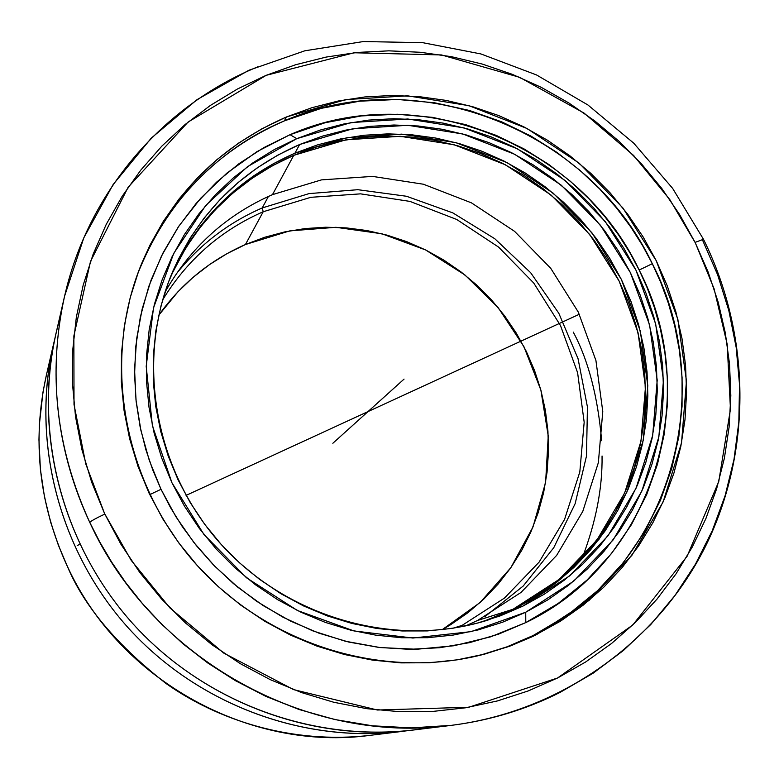 <?xml version="1.0" encoding="UTF-8"?>
<svg xmlns="http://www.w3.org/2000/svg" width="779" height="779" viewBox="0 0 779 779"><rect width="100%" height="100%" fill="white"/><g stroke="black" fill="none" stroke-linecap="round" stroke-linejoin="round"><path stroke-width="1.17" d="M573.276 332.097C588.359 360.297 597.814 396.492 601.651 440.71M602.05 455.997C602.547 487.829 596.023 521.599 582.507 557.297M67.257 566.06L67.179 566.021C119.265 680.32 249.27 751.949 370.385 735.308C291.044 744.714 216.533 719.406 165.888 683.397C116.538 644.798 83.635 605.643 67.189 565.934C119.314 680.32 249.436 751.949 370.385 735.308L401.555 731.481C302.739 743.546 197.311 704.255 128.126 627.738C59.214 550.987 31.072 442.053 53.332 345.029L54.696 339.371C30.108 437.769 57.821 549.468 128.126 627.738C198.674 705.784 306.907 744.948 407.32 730.712M695.092 242.386L703.476 239.28L695.092 242.386L679.668 214.653L661.77 188.43L641.536 163.941L619.169 141.398L594.844 120.988L568.767 102.906L541.162 87.297L512.261 74.317L482.318 64.082L451.586 56.711L420.329 52.271L388.818 50.839L357.337 52.436L326.177 57.071L295.621 64.745L265.96 75.407L237.468 88.991L210.437 105.399L185.129 124.504L161.818 146.15L140.756 170.153L122.157 196.298L106.236 224.362L93.188 254.071L83.178 285.153L76.323 317.287L72.729 350.161L72.457 383.434L75.534 416.765L81.961 449.804L91.669 482.201L104.59 513.604L131.203 560.354L169.997 607.99L223.758 653.094L293.576 689.619L377.396 710.02L468.792 707.254L557.53 678.012L632.772 625.001L687.146 556.206L718.774 481.5L730.459 409.16L727.187 344.221L714.09 288.766L695.316 242.834L669.872 199.677L633.658 155.518L584.046 113.072L519.661 77.335L441.459 54.939L354.124 52.768L266.184 75.32L188.012 122.118L128.155 187.223L90.491 261.462L73.869 335.963L74.015 404.505L85.778 463.972L104.59 513.604L120.862 544.131L139.821 572.526L161.496 598.944L185.655 623.112L212.034 644.769L240.36 663.689L270.303 679.678L301.561 692.58L333.792 702.269L366.636 708.656L399.773 711.714L432.832 711.422L465.482 707.809L497.392 700.944L528.25 690.924L557.754 677.896L585.623 662.004L611.603 643.435L635.46 622.402L656.989 599.139L676.016 573.88L692.375 546.887L705.949 518.434L716.631 488.803L724.373 458.256L729.105 427.096L730.829 395.605L729.534 364.056L725.278 332.74L718.102 301.921L708.072 271.861L695.092 242.386M702.259 239.445L717.595 274.695L728.823 310.548L736.174 347.356L739.534 384.69L738.823 422.14L734.022 459.25L725.142 495.59L712.249 530.713L695.452 564.181L674.906 595.565L650.825 624.456L623.463 650.455L593.121 673.202L560.159 692.356C526.156 709.494 489.874 720.487 451.323 725.356L411.536 727.878L372.44 725.804L334.775 719.514L299.107 709.513L265.882 696.368L235.404 680.661L207.808 663.007L183.153 643.931L161.36 623.93L142.314 603.423L125.838 582.76L111.738 562.224L99.78 542.038L89.751 522.378C91.172 520.908 96.187 518.142 104.824 514.082C96.187 518.142 91.172 520.908 89.751 522.378C55.991 448.353 47.597 372.946 64.589 296.166C88.241 191.838 163.113 105.516 257.859 66.799M525.786 622.596L490.663 636.832L453.923 645.752L416.716 649.258L380.171 647.573L345.243 641.205L312.7 630.834L283.05 617.25L256.593 601.242L233.398 583.568L213.407 564.872L196.444 545.709L182.247 526.516L170.533 507.635L161.019 489.3L149.753 494.626L161.019 489.3L175.966 516.808L193.922 542.544L214.644 566.129L237.848 587.259L263.224 605.634L290.401 621.019L319.02 633.2L348.68 642.042L378.974 647.437L409.491 649.326L439.823 647.709L469.571 642.646L498.346 634.233L525.786 622.596L525.728 612.226L471.188 631.623L412.909 638.04L353.929 630.932L297.422 610.502L246.456 577.745L203.855 534.365L171.935 482.737L152.392 425.685L146.199 366.315L153.512 307.841L173.775 253.321L205.705 205.5L247.469 166.687L296.799 138.652L290.022 134.699L263.779 147.65L239.153 163.551L216.484 182.247L196.074 203.514L178.196 227.117L163.103 252.776L151.038 280.177L142.167 308.971L136.646 338.797L134.563 369.256L135.984 399.948L140.911 430.456L149.286 460.379L161.019 489.3L152.908 470.35L145.8 449.454L140.074 426.551L136.169 401.672L134.563 374.903L135.78 346.48L140.376 316.78L148.828 286.331L161.565 255.833L178.839 226.153L200.7 198.246L226.893 173.113L256.924 151.671L290.022 134.699L296.799 138.652L274.442 149.5L253.272 162.568L233.486 177.729L215.306 194.877L198.908 213.845L184.467 234.469L172.149 256.554L162.09 279.904L154.408 304.287L149.208 329.468L146.549 355.195L146.471 381.204L149.003 407.222L154.115 433.007L161.789 458.266L171.935 482.737L184.457 506.165L199.239 528.308L216.124 548.932L234.927 567.813L255.454 584.756L277.499 599.587L300.821 612.158L325.174 622.343L350.297 630.045L375.926 635.187L401.808 637.748L427.661 637.699L453.232 635.07L478.267 629.89L502.513 622.246L525.728 612.226L547.705 599.947L568.232 585.555L587.123 569.196L604.212 551.055L619.344 531.307L632.402 510.157L643.269 487.829L651.877 464.518L658.138 440.466L662.043 415.889L663.542 391.019L662.656 366.081L659.394 341.299L653.815 316.887L645.957 293.079L635.907 270.07L623.755 248.063L609.626 227.254L593.637 207.827L575.934 189.949L556.664 173.785L536.01 159.471L514.13 147.143L491.237 136.919L467.527 128.886L443.202 123.14L418.479 119.732L393.59 118.71L368.74 120.093L344.172 123.9L320.12 130.093L296.799 138.652L351.154 122.566L407.816 118.992L464.089 127.922L517.324 148.779L565.106 180.494L605.244 221.557L635.907 270.07L655.645 323.811L663.455 380.327L658.849 436.98L641.857 491.082L613.112 539.954L573.802 581.076L525.728 612.226L525.786 622.596C654.078 561.649 703.807 394.349 639.179 270.04L647.193 287.811L654.379 307.462L660.407 329.05L664.886 352.624L667.35 378.136L667.311 405.44L664.205 434.263L657.495 464.177L646.706 494.568L631.438 524.647L611.515 553.509L586.986 580.112L558.192 603.452L525.786 622.596M479.64 655.373L506.915 646.862L533.138 635.528L567.307 615.264L597.639 590.599L623.473 562.487L644.428 532.028L660.465 500.284L671.8 468.228L678.821 436.698L682.053 406.317L682.073 377.542L679.444 350.667L674.702 325.836L668.333 303.099L660.748 282.407L652.305 263.692L639.179 270.04C579.498 143.317 417.349 78.338 290.022 134.699L325.194 122.712L361.359 115.925L397.436 114.26L432.442 117.347L465.569 124.621L496.223 135.39L524.014 148.906L548.767 164.447L570.471 181.371L589.236 199.083L605.234 217.137L618.721 235.151L629.948 252.854L639.179 270.04L652.305 263.692C589.372 130.288 418.771 61.697 284.423 120.862L286.341 117.016L345.74 99.595L407.592 95.827L468.958 105.671L526.994 128.486L579.06 163.093L622.82 207.866L656.269 260.731L677.847 319.312L686.455 380.95L681.547 442.784L663.133 501.89L631.876 555.359L589.041 600.424L536.556 634.632L533.138 635.528C668.411 570.949 720.409 394.554 652.305 263.692L642.568 245.589L630.737 226.952L616.53 207.983L599.684 188.966L579.927 170.309L557.073 152.48L531.005 136.101L501.734 121.836L469.455 110.472L434.565 102.77L397.679 99.478L359.655 101.182L321.523 108.281L284.423 120.862C213.125 150.318 159.5 212.326 137.133 275.26C165.674 202.764 214.77 151.301 284.423 120.862L286.341 117.016L311.834 107.736L338.115 101.027L364.942 96.937L392.061 95.476L419.219 96.645L446.192 100.413L472.717 106.723L498.56 115.516L523.517 126.695L547.355 140.162L569.868 155.771L590.862 173.405L610.161 192.9L627.601 214.079L643.016 236.748L656.269 260.731L667.243 285.815L675.841 311.766L681.966 338.378L685.559 365.409L686.572 392.616L684.984 419.754L680.788 446.591L674.001 472.863L664.672 498.336L652.86 522.758L638.663 545.894L622.187 567.511L603.559 587.395L582.965 605.332L560.559 621.136L532.787 636.472L509.515 646.288L481.198 654.983C382.285 679.697 268.794 644.846 197.214 565.486C125.721 486.057 102.838 369.567 137.679 273.75C166.209 200.096 215.764 147.854 286.341 117.016L261.89 128.808L238.715 143.015L217.049 159.529L197.116 178.216L179.121 198.908L163.269 221.421L149.734 245.551L138.662 271.073L130.19 297.744L124.436 325.291L121.456 353.452L121.329 381.934L124.046 410.445L129.616 438.694L137.99 466.378L149.081 493.214L162.792 518.902L178.975 543.177L197.477 565.778L218.091 586.47L240.604 605.03L264.772 621.262L290.333 635.012L317.034 646.142L344.561 654.535L372.654 660.134L401 662.88L429.307 662.763L457.292 659.823L484.684 654.097L511.19 645.664L536.556 634.632L506.993 646.833L479.64 655.373M53.332 345.029L46.282 375.624C31.949 440.495 38.921 503.925 67.189 565.934L58.337 545.115L50.625 522.115L44.481 496.875L40.411 469.406L38.95 439.843L39.388 424.351L42.981 392.168L46.282 375.624C31.939 440.583 38.901 504.042 67.179 566.021M442.16 629.705L480.137 602.498L510.878 567.638L533.011 526.906L545.621 482.308L548.241 435.977L540.869 390.065L523.926 346.655L498.219 307.715L464.946 274.977L425.597 249.942L381.944 233.788L335.953 227.302L289.73 230.896L245.443 244.518L263.205 211.742L310.86 197.311L360.58 193.854L409.958 201.401L456.689 219.454L498.589 247.109L533.732 283.03L560.49 325.544L577.599 372.674L584.172 422.247L579.819 471.938L564.59 519.35L539.087 562.146L504.412 598.116L462.142 625.352L453.027 628.244L462.142 625.352L504.412 598.116L539.087 562.146L564.59 519.35L579.819 471.938L584.172 422.247L577.599 372.674L560.49 325.544L533.732 283.03L498.589 247.109L456.689 219.454L409.958 201.401L360.58 193.854L310.86 197.311L263.205 211.742L262.231 207.944L309.029 193.611L357.853 189.696L406.502 196.259L452.823 212.881L494.821 238.754L530.665 272.718L558.825 313.285L578.047 358.681L587.434 406.969L586.499 456.017L575.155 503.653L553.781 547.686L523.206 586.032L484.713 616.802L523.206 586.032L553.781 547.686L575.155 503.653L586.499 456.017L587.434 406.969L578.047 358.681L558.825 313.285L530.665 272.718L494.821 238.754L452.823 212.881L406.502 196.259L357.853 189.696L309.029 193.611L262.231 207.944L268.404 196.444L262.231 207.944C228.14 222.765 199.405 244.859 176.025 274.218C199.405 244.859 228.14 222.765 262.231 207.944L263.205 211.742C220.71 230.399 187.184 259.787 162.636 299.915C187.184 259.787 220.71 230.399 263.205 211.742L245.443 244.518C210.233 260.011 181.341 283.566 158.77 315.203L178.011 291.687L193.046 277.373L209.405 264.665L226.932 253.691L245.443 244.518L264.763 237.244L284.695 231.918L305.056 228.568L325.671 227.225L346.314 227.887L366.831 230.526L387.017 235.131L406.687 241.636L425.675 249.981L443.806 260.089L460.925 271.852L476.875 285.172L491.51 299.934L504.714 315.992L516.35 333.208L526.322 351.426L534.54 370.492L540.918 390.23L545.397 410.455L547.929 431.001L548.484 451.684L547.053 472.298L543.625 492.659L538.231 512.582L530.918 531.872L521.726 550.354L510.732 567.842L498.034 584.162L483.74 599.158L467.984 612.674L450.895 624.554L442.16 629.705M463.008 626.452L462.142 625.352L463.008 626.452M431.809 727.177C325.554 746.837 208.197 707.098 132.761 623.57C57.51 539.866 30.167 419.014 60.752 315.378M272.475 194.643L321.484 179.881L372.615 176.405L423.406 184.224L471.461 202.861L514.568 231.344L550.734 268.317L578.291 312.058L595.935 360.541L602.771 411.536L598.36 462.638L582.78 511.414L556.615 555.437L520.995 592.459L477.546 620.483L520.995 592.459L556.615 555.437L582.78 511.414L598.36 462.638L602.771 411.536L595.935 360.541L578.291 312.058L550.734 268.317L514.568 231.344L471.461 202.861L423.406 184.224L372.615 176.405L321.484 179.881L272.475 194.643L293.771 155.333L345.905 139.821L400.279 136.306L454.274 144.806L505.376 164.768L551.23 195.169L589.752 234.557L619.149 281.112L638.04 332.691L645.47 386.92L640.971 441.284L624.583 493.175L596.928 540.022L559.166 579.43L513.02 609.266L477.546 620.483L513.02 609.266L490.751 618.847L483.038 621.564L513.02 609.266L534.112 597.503L553.82 583.714L571.961 568.047L588.379 550.656L602.927 531.736L615.488 511.462L625.946 490.049L634.233 467.702L640.289 444.624L644.058 421.049L645.538 397.183L644.72 373.248L641.623 349.469L636.287 326.041L628.77 303.187L619.149 281.112L607.503 259.991L593.958 240.02L578.612 221.382L561.63 204.234L543.138 188.732L523.313 175.012L502.319 163.201L480.341 153.405L457.585 145.722L434.234 140.23L410.504 136.997L386.618 136.052L362.78 137.416L339.216 141.106L316.138 147.095L293.771 155.333L272.475 194.643C226.114 214.985 190.28 247.518 164.973 292.252C190.28 247.518 226.114 214.985 272.475 194.643M451.323 725.356C307.987 745.191 152.129 659.2 89.751 522.378C64.258 468.15 43.877 389.276 64.589 296.166L55.961 333.616C33.146 433.046 62.028 544.803 132.761 623.57C203.757 702.093 311.912 742.416 413.172 730.05L451.323 725.356C561.513 711.441 657.583 641.877 705.336 546.673C752.65 451.09 750.859 335.038 703.486 239.289L702.629 240.185M175.09 266.798L186.921 245.531L200.797 225.676L216.552 207.409L234.041 190.894L253.058 176.268L273.429 163.678L294.929 153.2L317.365 144.933L340.52 138.935L364.163 135.244L388.069 133.871L412.042 134.825L435.841 138.078L459.269 143.589L482.104 151.301L504.149 161.126L525.202 172.977L545.096 186.746L563.645 202.306L580.696 219.512L596.081 238.208L609.684 258.238L621.36 279.427L631.019 301.58L638.566 324.512L643.921 348.009L647.037 371.875L647.855 395.878L646.385 419.823L642.597 443.475L636.531 466.631L628.225 489.046L617.728 510.537L605.137 530.869L590.54 549.857L574.074 567.297L555.875 583.023L536.108 596.86L514.948 608.652L483.954 621.301L514.948 608.652L561.24 578.719L599.119 539.185L626.852 492.182L643.279 440.125L647.787 385.586L640.319 331.172L621.36 279.427L591.865 232.726L553.226 193.202L507.217 162.694L455.949 142.664L401.779 134.134L347.23 137.64L294.929 153.2L299.633 144.514L352.624 128.798L407.884 125.283L462.765 133.969L514.705 154.291L561.308 185.227L600.473 225.277L630.377 272.601L649.608 325.028L657.213 380.152L652.685 435.412L636.083 488.151L608.019 535.777L569.683 575.837L522.797 606.169L514.948 608.652L522.797 606.169L500.167 615.916L476.534 623.356L452.141 628.38L427.223 630.932L402.022 630.961L376.812 628.458L351.845 623.424L327.365 615.916L303.654 605.984L280.937 593.734L259.465 579.284L239.465 562.779L221.148 544.385L204.702 524.306L190.31 502.737L178.099 479.913L168.215 456.066L160.737 431.469L155.732 406.356L153.259 380.999L153.317 355.662L155.897 330.598L160.961 306.059L168.42 282.29L178.206 259.534L190.203 237.994L204.254 217.886L220.223 199.385L237.946 182.656L257.216 167.865L277.85 155.109L299.633 144.514L322.37 136.159L345.818 130.103L369.772 126.373L393.999 125.01L418.274 125.994L442.394 129.304L466.124 134.903L489.251 142.732L511.589 152.703L532.924 164.72L553.08 178.683L571.874 194.448L589.148 211.888L604.747 230.837L618.526 251.14L630.377 272.601L640.172 295.046L647.826 318.28L653.269 342.088L656.434 366.257L657.291 390.591L655.811 414.847L651.994 438.811L645.869 462.259L637.465 484.976L626.852 506.749L614.115 527.354L599.343 546.595L582.673 564.269L564.249 580.199L544.229 594.221L522.797 606.169L487.673 620.172C396.482 648.683 288.055 618.653 220.915 544.131C153.765 469.62 135.147 358.671 172.967 270.926C199.473 212.044 241.694 169.91 299.633 144.514L294.929 153.2C239.017 177.709 197.866 218.139 171.468 274.5M171.107 275.386L186.113 247.391L199.94 227.595L215.656 209.385L233.077 192.919L252.036 178.342L272.338 165.781L293.771 155.333C238.364 179.618 197.467 219.639 171.107 275.386M465.628 625.917L477.546 620.483L465.628 625.917M457.77 627.446L462.142 625.352L457.77 627.446M332.847 443.27L404.058 379.1M579.352 314.249L186.064 495.395M79.779 544.346L77.199 545.534M374.241 405.976L361.953 417.047M64.589 296.166L83.801 237.858L113.072 184.623L151.292 138.087L197.068 99.624L248.813 70.285L304.842 50.791L363.374 41.55L422.646 42.66L480.925 53.946L536.546 74.959L587.95 104.999L633.736 143.161L672.608 188.343L703.486 239.289"/></g></svg>
